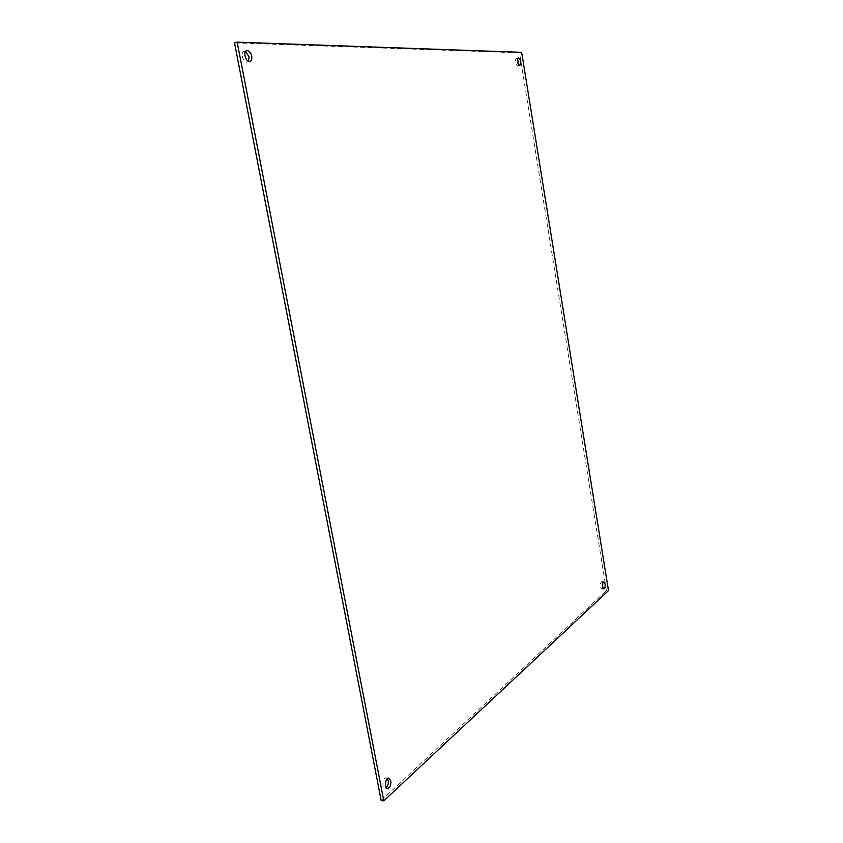 <?xml version="1.0" encoding="UTF-8"?>
<svg xmlns="http://www.w3.org/2000/svg" width="843" height="843" viewBox="0 0 843 843"><rect width="100%" height="100%" fill="white"/><g stroke="black" fill="none" stroke-linecap="round" stroke-linejoin="round"><path stroke-width="0.63" stroke-dasharray="4.21 3.16" d="M245.555 51.539L244.08 51.402C239.949 52.245 243.321 63.457 247.284 62.108L248.453 61.265M387.411 778.616L386.178 777.836C382.743 777.204 381.457 788.005 384.966 788.142L386.347 787.647M602.692 582.766L601.639 581.691C599.773 584.073 599.794 586.465 601.702 588.888L602.734 587.845M517.391 59.136L516.116 58.42C514.599 61.434 515.126 63.952 517.707 66.007L518.571 64.795M381.173 800.534L606.423 590.553L608.488 590.585M606.423 590.553L519.541 52.824L521.659 52.329M519.541 52.824L234.512 42.888M246.725 50.685L244.08 51.402M249.928 61.402L247.284 62.108M388.781 778.121L386.178 777.836M387.58 788.437L384.966 788.142M603.714 581.712L601.639 581.691M603.778 588.909L601.702 588.888M518.245 57.925L516.116 58.42M519.825 65.512L517.707 66.007"/><path stroke-width="1.26" d="M251.709 56.112C250.698 52.382 249.033 50.569 246.725 50.685C242.605 51.528 245.966 62.751 249.928 61.402C251.53 60.749 252.131 58.978 251.709 56.112M390.804 780.871L388.781 778.121C385.356 777.478 384.081 788.3 387.58 788.437C390.024 787.773 391.099 785.244 390.804 780.871M605.116 584.062L603.714 581.712C601.86 584.094 601.881 586.486 603.778 588.909C604.916 588.456 605.358 586.844 605.116 584.062M520.711 61.75C520.173 59.252 519.362 57.977 518.245 57.925C516.727 60.928 517.254 63.457 519.825 65.512L520.711 61.75M608.488 590.585L383.797 800.85L237.168 42.15L521.659 52.329L608.488 590.585M248.453 61.265L249.064 56.829L245.555 51.539M386.347 787.647C387.959 785.95 388.581 783.59 388.201 780.586L387.411 778.616M602.734 587.845L602.692 582.766M518.571 64.795L518.582 62.245L517.391 59.136M237.168 42.15L234.512 42.888L381.173 800.534L383.797 800.85"/></g></svg>
